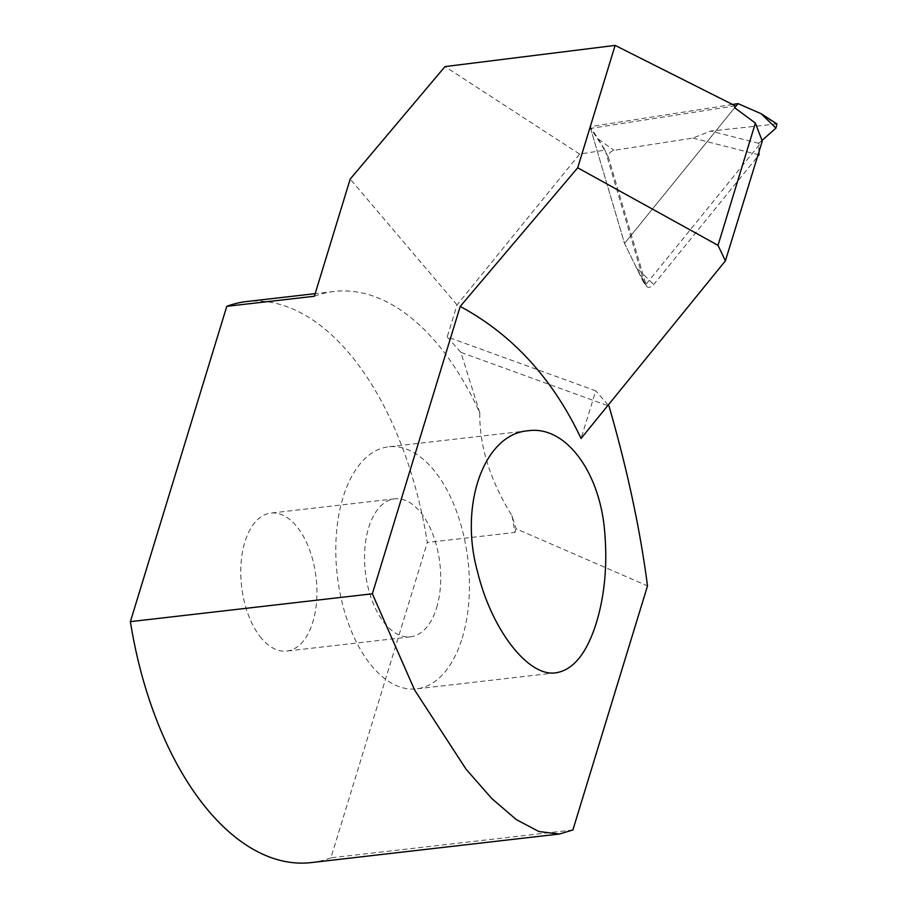 <?xml version="1.0" encoding="UTF-8"?>
<svg xmlns="http://www.w3.org/2000/svg" width="908" height="908" viewBox="0 0 908 908"><rect width="100%" height="100%" fill="white"/><g stroke="black" fill="none" stroke-linecap="round" stroke-linejoin="round"><path stroke-width="0.68" stroke-dasharray="4.54 3.41" d="M735.253 105.839L590.552 128.414L605.114 150.092L579.61 154.065L457.042 304.929L447.201 336.913L595.761 390.826L581.075 438.473M605.114 150.092L645.1 285.441L762.277 141.126M579.61 154.065L444.999 66.59M590.552 128.414L624.522 243.412L734.663 107.746L624.522 243.412L645.1 285.441M314.372 296.246A282.377 152.499 -96.6 0 1 334.144 291.468A282.377 152.499 -96.6 0 1 479.787 412.822C479.31 445.93 490.036 480.253 511.987 515.789L516.028 528.728L647.506 585.887M479.787 412.822L460.867 352.349L609.018 406.114L595.761 390.826M447.201 336.913L460.867 352.349M457.042 304.929L350.193 179.08M511.987 515.789A282.377 152.499 -96.6 0 1 514.904 532.417L427.316 542.507A282.377 152.499 83.4 0 0 246.556 301.547M572.891 829.969L330.921 857.822L427.316 542.507M516.028 528.728L514.904 532.417M330.921 857.822A282.377 152.499 -96.6 0 1 311.149 862.6M261.618 638.449A69.451 37.512 -96.6 0 1 241.074 563.13A69.451 37.512 -96.6 0 1 270.913 513.077A69.451 37.512 -96.6 0 1 309.049 548.455A69.451 37.512 -96.6 0 1 312.829 622.094A69.451 37.512 -96.6 0 1 286.792 651.07A69.451 37.512 -96.6 0 1 261.618 638.449M436.589 607.849A69.451 37.512 83.4 0 0 432.81 534.21A69.451 37.512 83.4 0 0 394.674 498.821A69.451 37.512 83.4 0 0 365.356 572.119A69.451 37.512 83.4 0 0 410.552 636.826A69.451 37.512 83.4 0 0 436.589 607.849M462.217 638.029A121.831 65.796 83.4 0 0 455.589 508.866A121.831 65.796 83.4 0 0 388.681 446.793A121.831 65.796 83.4 0 0 336.346 534.585A121.831 65.796 83.4 0 0 372.382 666.71A121.831 65.796 83.4 0 0 416.545 688.866A121.831 65.796 83.4 0 0 462.217 638.029M776.919 123.942L710.589 131.058L692.872 138.061L614.058 150.365A5.232 3.269 -42.9 0 0 608.417 157.3L646.36 285.714A5.232 3.269 -42.9 0 0 646.553 286.168A5.232 3.269 -42.9 0 0 653.703 284.567L757.454 156.789M732.54 104.477L590.041 126.7L598.429 139.174L608.417 157.3M590.041 126.7L624.522 243.412L636.36 267.599L646.36 285.714M758.94 151.931L758.736 143.282L762.005 140.411M692.872 138.061L759.02 154.859M758.736 143.282L710.589 131.058M761.245 113.772L775.035 123.636M598.429 139.174L614.058 150.365M646.553 286.168L636.36 267.599L653.703 284.567M334.144 291.468L315.167 293.647M559.373 834.021L558.59 834.111M394.674 498.821L270.913 513.077M410.552 636.826L286.792 651.07M528.104 430.744L388.681 446.793M555.968 672.805L416.545 688.866"/><path stroke-width="1.36" d="M762.277 141.126L725.401 260.846L581.075 438.473C552.677 378.568 512.396 334.553 460.208 306.427L577.704 167.798L615.125 45.4L735.253 105.839L734.663 107.746L755.388 123.091L762.277 141.126M609.018 406.114C627.315 469.504 640.151 529.432 647.506 585.887L572.891 829.969L559.373 834.032L538.909 831.535L516.334 819.606L491.818 798.563L466.076 769.224L414.65 690.091L372.359 593.787L130.389 621.64L226.784 306.325L314.372 296.246L350.193 179.08L444.999 66.59L615.125 45.4M755.388 123.091L718.012 245.33L725.401 260.846M372.359 593.787L460.208 306.427M315.167 293.647L246.556 301.547A282.377 152.499 83.4 0 0 226.784 306.325M558.59 834.111L311.149 862.6A282.377 152.499 -96.6 0 1 130.389 621.64M596.442 622.57C604.773 594.842 607.52 564.515 604.671 531.577C599.836 471.672 565.366 425.216 528.104 430.767C484.293 433.865 458.733 504.621 477.597 572.051C491.943 630.663 528.717 677.402 555.968 672.783C573.334 670.036 586.829 653.295 596.442 622.57M577.704 167.798L718.012 245.33M734.663 107.746L738.011 103.614L732.54 104.477M738.011 103.614L761.245 113.772L775.931 128.153L776.919 123.942M757.454 156.789L759.02 154.859L758.94 151.931M762.005 140.411L775.931 128.153M761.245 113.772L776.737 123.828"/></g></svg>
